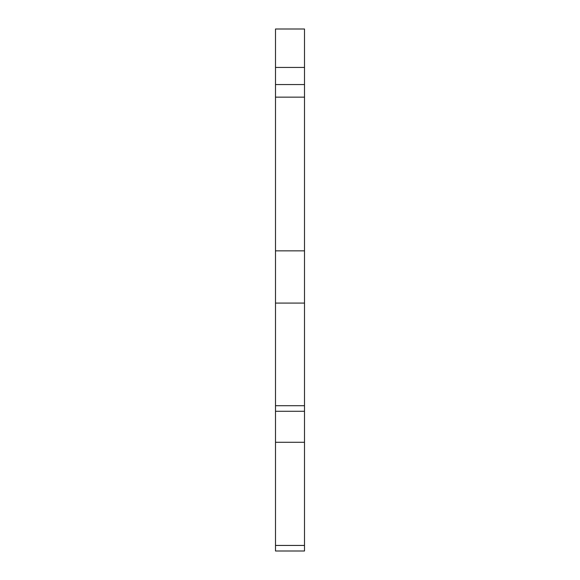 <?xml version="1.0" encoding="UTF-8"?>
<svg xmlns="http://www.w3.org/2000/svg" width="580" height="580" viewBox="0 0 580 580"><rect width="100%" height="100%" fill="white"/><g stroke="black" fill="none" stroke-linecap="round" stroke-linejoin="round"><path stroke-width="0.87" d="M275.5 67.432L304.5 67.432L304.5 29L275.5 29L275.5 551L304.5 551L304.5 442.286L275.5 442.286M275.5 411.271L304.5 411.271L304.5 442.286M275.5 303.079L304.5 303.079L304.5 411.271M275.5 250.85L304.5 250.85L304.5 303.079M275.5 97.15L304.5 97.15L304.5 250.85M304.5 67.432L304.5 97.15M275.5 545.439L304.5 545.439M275.5 405.71L304.5 405.71M275.5 84.557L304.5 84.557"/></g></svg>
